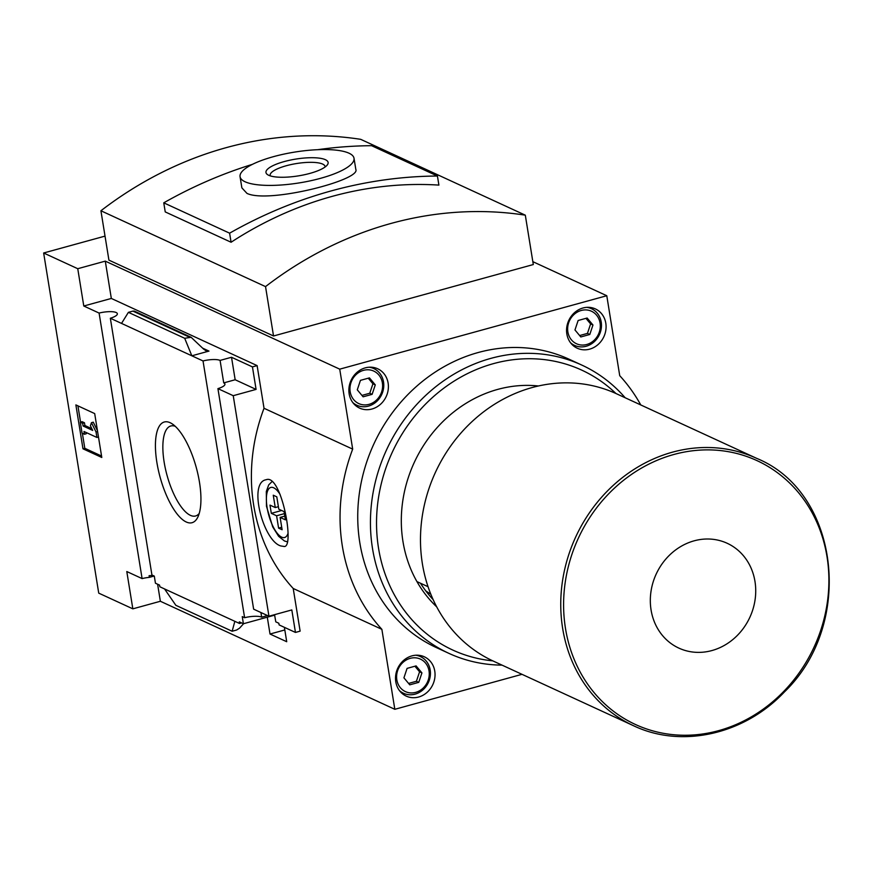 <?xml version="1.0" encoding="UTF-8"?>
<svg xmlns="http://www.w3.org/2000/svg" width="873" height="873" viewBox="0 0 873 873"><rect width="100%" height="100%" fill="white"/><g stroke="black" fill="none" stroke-linecap="round" stroke-linejoin="round"><path stroke-width="1.31" d="M153.059 575.514A13.848 3.743 170.8 0 0 149.097 575.711L149.37 577.359L154.183 576.038M217.923 388.627L233.233 395.687L268.949 616.218L253.639 609.168L217.923 388.627A13.848 3.743 -9.2 0 0 224.928 384.109A13.848 3.743 -9.2 0 0 223.728 382.898L220.083 360.407A13.848 3.743 -9.2 0 0 203.027 360.953L191.842 355.802L184.694 338.288L191.132 337.294L203.595 349.069L205.897 350.684L208.985 351.088L191.842 355.802L110.347 318.252L151.924 575.001L154.303 576.093L155.449 583.219L159.563 585.117L159.835 586.765L234.848 621.325L232.142 631.244L175.844 605.305L164.539 588.926M284.816 629.957L270.019 634.027L286.715 641.72L284.391 627.327M233.233 395.687L256.084 389.402L252.45 366.9L257.12 365.612L111.329 298.446L105.284 261.136L339.728 369.159L352.681 449.126A176.04 157.326 114.7 0 0 381.872 629.335L293.219 588.489L300.126 631.146L295.456 632.434L279.109 624.904L278.836 623.257L275.781 621.849L274.558 614.679M241.625 622.918L239.551 623.497L239.289 621.849L243.403 623.748L242.247 616.611L244.615 617.702A13.848 3.743 170.8 0 1 261.671 617.156L267.487 615.552M267.291 617.178L270.019 634.027M274.7 615.138L243.403 623.748M239.551 623.497L234.848 621.325M199.47 482.169A52.227 18.715 -105.4 0 0 172.33 423.962A52.227 18.715 -105.4 0 0 160.141 477.324A52.227 18.715 -105.4 0 0 197.909 516.958A52.227 18.715 -105.4 0 0 199.47 482.169M203.027 360.953L244.615 617.702M381.872 629.335L394.825 709.302L160.37 601.268L157.609 584.212M260.918 612.53L261.671 617.156M268.949 616.218L291.811 609.932L295.456 632.434M110.347 318.252A13.848 3.743 -9.2 0 0 117.353 313.723A13.848 3.743 -9.2 0 0 99.096 313.069L142.103 578.592A13.848 3.743 170.8 0 1 149.37 577.359M142.103 578.592L126.792 571.542L132.838 608.841L98.736 593.138L43.65 252.995L77.752 268.709L83.786 306.008L99.096 313.069M285.416 519.839L280.124 517.405L282.121 529.747L278.596 528.121L276.599 515.779L271.307 513.346L269.975 505.118L275.268 507.551L273.26 495.209L276.796 496.835L278.793 509.177L284.085 511.611L285.416 519.839M352.681 449.126L264.028 408.28A176.04 157.326 114.7 0 0 293.219 588.489M280.92 545.974L284.511 546.52C294.812 545.963 281.139 473.406 266.156 479.735C247.768 482.485 263.395 541.391 280.92 545.974M257.12 365.612L264.028 408.28M533.305 264.552L525.306 215.173A375.161 335.287 114.7 0 0 265.534 286.606L273.533 335.985L533.305 264.552M265.534 286.606L100.919 210.764A375.161 335.287 114.7 0 1 360.702 139.331L525.306 215.173M100.919 210.764L108.918 260.132L273.533 335.985M220.083 360.407L231.52 357.264L252.45 366.9M111.329 298.446L83.786 306.008M243.611 623.682L239.529 628.178L236.648 630L232.142 631.244M189.201 337.043L132.903 311.104L128.396 312.348L184.694 338.288M121.533 323.403L128.396 312.348M132.903 311.104L134.278 311.094L191.132 337.294M101.792 457.474L94.688 413.584L75.875 404.908L82.979 448.798L101.792 457.474M394.825 709.302L521.999 674.327M160.37 601.268L132.838 608.841M532.836 261.66L606.779 295.729L339.728 369.159M105.033 236.114L43.65 252.995M105.284 261.136L77.752 268.709M317.565 149.709A468.943 419.116 114.7 0 1 371.582 145.693L437.428 176.03L438.901 185.098A375.161 335.287 114.7 0 0 231.083 242.247L165.237 211.91L163.764 202.831A468.943 419.116 114.7 0 1 252.45 164.342M101.563 456.022L84.801 448.307L82.979 448.798M84.801 448.307L82.368 433.292M80.556 422.117L77.926 405.858M86.034 432.441L86.252 433.739L84.43 434.241L83.983 431.502L96.914 437.46L96.03 431.971L91.447 422.685L90.41 425.795L92.702 430.433L83.099 426.013L82.651 423.263L80.305 422.183L82.073 433.161L84.43 434.241M98.485 437.024L96.914 437.46M97.59 431.546L96.03 431.971M91.447 422.685L93.269 422.183L97.449 430.662M80.305 422.183L82.117 421.681L84.474 422.772L84.91 425.511L91.851 428.708M84.91 425.511L83.099 426.013M84.474 422.772L82.651 423.263M640.782 404.963A176.04 157.326 114.7 0 0 619.732 375.685L606.779 295.729M256.084 389.402L235.164 379.755L223.728 382.898M235.164 379.755L231.52 357.264M354.012 158.264L355.824 169.406C361.16 180.034 268.513 203.813 246.972 193.391L241.876 187.859L240.064 176.717A57.716 15.572 -9.2 0 0 245.084 181.77A57.716 15.572 -9.2 0 0 310.286 180.831A57.716 15.572 -9.2 0 0 354.012 158.264A57.716 15.572 -9.2 0 0 294.55 152.109A57.716 15.572 -9.2 0 0 240.064 176.717M437.428 176.03A468.943 419.116 114.7 0 0 229.61 233.178L163.764 202.831M229.61 233.178L231.083 242.247M309.871 173.4A31.483 8.49 -9.2 0 0 327.255 165.008A31.483 8.49 -9.2 0 0 295.685 159.104A31.483 8.49 -9.2 0 0 267.596 174.665A31.483 8.49 -9.2 0 0 309.871 173.4M325.083 167.005A27.816 7.508 -9.2 0 0 325.072 166.59A27.816 7.508 -9.2 0 0 296.405 163.557A27.816 7.508 -9.2 0 0 270.161 175.484A27.816 7.508 -9.2 0 0 270.281 175.877M434.765 671.097A21.639 19.348 114.7 0 0 424.333 656.791A21.639 19.348 114.7 0 0 397.706 668.358A21.639 19.348 114.7 0 0 406.218 696.108A21.639 19.348 114.7 0 0 426.962 692.475A21.639 19.348 114.7 0 0 434.765 671.097M605.807 323.217A21.639 19.348 114.7 0 0 595.375 308.911A21.639 19.348 114.7 0 0 568.749 320.478A21.639 19.348 114.7 0 0 577.26 348.229A21.639 19.348 114.7 0 0 597.994 344.595A21.639 19.348 114.7 0 0 605.807 323.217M425.762 590.879L430.836 594.262M388.114 383.072A21.639 19.348 114.7 0 0 377.693 368.777A21.639 19.348 114.7 0 0 351.066 380.333A21.639 19.348 114.7 0 0 359.578 408.095A21.639 19.348 114.7 0 0 380.312 404.45A21.639 19.348 114.7 0 0 388.114 383.072M651.072 609.976A57.716 51.583 -65.3 0 1 721.316 541.042A57.716 51.583 -65.3 0 1 736.703 636.057A57.716 51.583 -65.3 0 1 651.072 609.976M633.558 725.736L493.3 661.101A147.177 131.539 -65.3 0 1 422.401 563.86A147.177 131.539 -65.3 0 1 475.469 418.505A147.177 131.539 -65.3 0 1 616.48 393.756L756.738 458.39C839.608 492.208 854.973 624.108 784.347 692.016C744.265 734.564 681.518 748.674 633.558 725.736A147.177 131.539 -65.3 0 1 562.67 628.495A147.177 131.539 -65.3 0 1 615.738 483.14A147.177 131.539 -65.3 0 1 756.738 458.39M428.043 586.711L416.923 581.593M600.078 323.065A17.896 15.987 114.7 0 0 573.528 314.978A17.896 15.987 114.7 0 0 578.297 344.431A17.896 15.987 114.7 0 0 600.078 323.065M580.807 336.956L589.799 334.479L592.963 325.018L587.136 318.023L578.133 320.5L574.969 329.961L580.807 336.956M570.484 342.707A20.199 18.049 114.7 0 0 574.576 345.402A20.199 18.049 114.7 0 0 593.924 342.009A20.199 18.049 114.7 0 0 601.213 322.05A20.199 18.049 114.7 0 0 591.479 308.704A20.199 18.049 114.7 0 0 586.776 307.351M382.385 382.92A17.896 15.987 114.7 0 0 355.846 374.833A17.896 15.987 114.7 0 0 360.614 404.286A17.896 15.987 114.7 0 0 382.385 382.92M363.113 396.811L372.116 394.345L375.281 384.873L369.443 377.878L360.451 380.355L357.275 389.827L363.113 396.811M352.801 402.562A20.199 18.049 114.7 0 0 356.882 405.258A20.199 18.049 114.7 0 0 376.241 401.864A20.199 18.049 114.7 0 0 383.52 381.916A20.199 18.049 114.7 0 0 373.797 368.57A20.199 18.049 114.7 0 0 369.083 367.217M429.036 670.944A17.896 15.987 114.7 0 0 402.486 662.858A17.896 15.987 114.7 0 0 407.265 692.311A17.896 15.987 114.7 0 0 429.036 670.944M409.764 684.836L418.756 682.359L421.932 672.897L416.094 665.903L407.091 668.38L403.926 677.841L409.764 684.836M399.452 690.587A20.199 18.049 114.7 0 0 403.533 693.282A20.199 18.049 114.7 0 0 422.892 689.888A20.199 18.049 114.7 0 0 430.171 669.929A20.199 18.049 114.7 0 0 420.437 656.583A20.199 18.049 114.7 0 0 415.734 655.23M408.586 683.428L416.41 681.278L418.756 682.359M416.41 681.278L419.575 671.806L421.932 672.897M419.575 671.806L414.915 666.23M361.935 395.404L369.759 393.254L372.116 394.345M369.759 393.254L372.924 383.793L375.281 384.873M372.924 383.793L368.264 378.205M579.628 335.548L587.453 333.399L589.799 334.479M587.453 333.399L590.617 323.927L592.963 325.018M590.617 323.927L585.958 318.35M284.805 516.118L280.124 517.405M281.717 527.259L278.596 528.121M284.412 513.63L276.599 515.779M281.652 510.498L271.307 513.346M278.389 506.689L275.268 507.551M175.277 426.319A46.673 16.729 -105.4 0 0 171.01 425.937A46.673 16.729 -105.4 0 0 167.059 475.425A46.673 16.729 -105.4 0 0 195.759 515.932A46.673 16.729 -105.4 0 0 199.23 513.422M433.139 599.62A123.846 110.685 -65.3 0 1 420.502 583.24M502.03 665.128A158.722 141.852 -65.3 0 1 448.962 653.386L436.26 647.537A158.722 141.852 -65.3 0 1 359.807 542.668A158.722 141.852 -65.3 0 1 417.043 385.91A158.722 141.852 -65.3 0 1 569.098 359.229L581.8 365.078A158.722 141.852 -65.3 0 1 625.199 397.782M448.962 653.386A158.722 141.852 -65.3 0 1 372.509 548.517A158.722 141.852 -65.3 0 1 429.734 391.759A158.722 141.852 -65.3 0 1 581.8 365.078M492.754 660.85A154.106 137.727 -65.3 0 1 378.544 548.244A154.106 137.727 -65.3 0 1 452.072 382.418A154.106 137.727 -65.3 0 1 615.934 393.516M436.696 606.855A126.978 113.479 -65.3 0 1 402.966 541.522A126.978 113.479 -65.3 0 1 538.466 385.986M280.102 494.434A25.972 9.308 -105.4 0 0 266.407 500.786A25.972 9.308 -105.4 0 0 281.695 537.168A25.972 9.308 -105.4 0 0 288.068 533.185M208.985 351.088L202.689 348.185M565.497 628.527A145.256 129.826 -65.3 0 1 742.268 455.019A145.256 129.826 -65.3 0 1 781.008 694.166A145.256 129.826 -65.3 0 1 565.497 628.527M287.675 541.915L284.467 540.976L278.64 536.328L272.714 526.899L266.472 506.242L266.309 491.521L268.72 484.864L272.234 481.394M571.564 344.017L574.576 345.402M588.467 307.318L591.479 308.704M353.871 403.872L356.882 405.258M370.774 367.184L373.797 368.57M400.521 691.896L403.533 693.282M417.425 655.197L420.437 656.583"/></g></svg>
